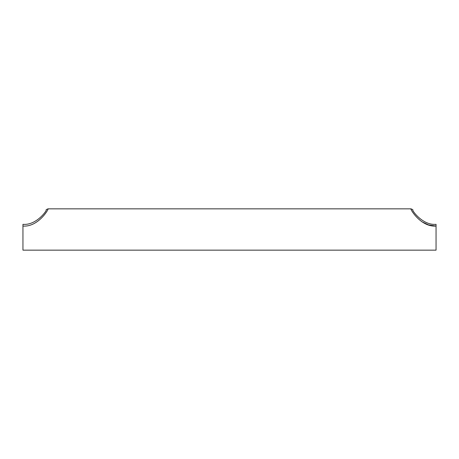 <?xml version="1.0" encoding="UTF-8"?>
<svg xmlns="http://www.w3.org/2000/svg" width="459" height="459" viewBox="0 0 459 459"><rect width="100%" height="100%" fill="white"/><g stroke="black" fill="none" stroke-linecap="round" stroke-linejoin="round"><path stroke-width="0.69" d="M22.95 224.336C36.582 225.598 47.426 209.797 46.164 209.987C47.386 209.878 36.525 225.61 22.95 224.336L22.95 226.058C38.212 227.285 49.147 208.719 48.011 208.845C49.222 208.57 38.269 227.291 22.95 226.058L22.95 250.155L436.05 250.155L436.05 226.058C420.788 227.285 409.853 208.719 410.989 208.845C409.778 208.57 420.731 227.291 436.05 226.058L428.591 224.933L421.838 221.754M436.05 224.336C422.406 225.598 411.562 209.78 412.836 209.987C411.631 209.901 422.464 225.598 436.05 224.336L436.05 226.058M46.164 209.987C45.871 209.826 46.491 209.447 48.011 208.845L410.989 208.845C412.509 209.447 413.129 209.826 412.836 209.987"/></g></svg>
